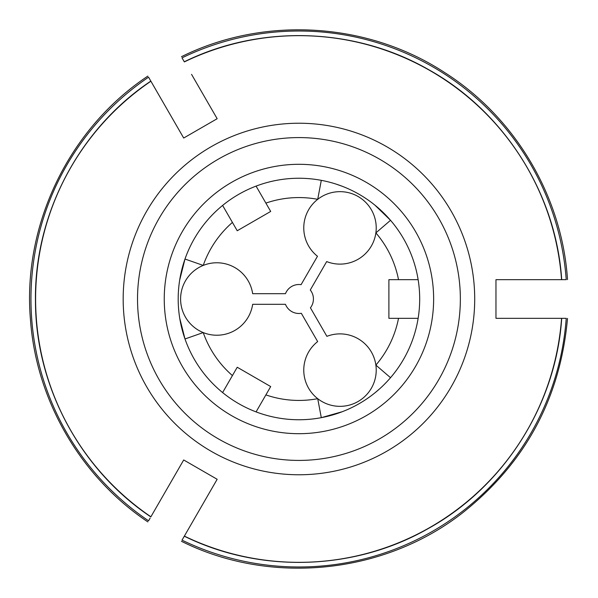 <?xml version="1.0" encoding="UTF-8"?>
<svg xmlns="http://www.w3.org/2000/svg" width="598" height="598" viewBox="0 0 598 598"><rect width="100%" height="100%" fill="white"/><g stroke="black" fill="none" stroke-linecap="round" stroke-linejoin="round"><path stroke-width="0.9" d="M561.709 279.677C556.005 193.191 504.256 111.579 428.452 69.555C354.786 27.269 260.496 24.271 184.289 61.781L182.031 57.864A267.979 267.979 0 0 1 566.224 279.677L495.966 279.677L495.966 318.323L566.224 318.323A267.979 267.979 0 0 1 182.031 540.136L184.304 536.204C260.496 573.729 354.786 570.731 428.452 528.445C504.256 486.421 556.005 404.809 561.709 318.323M150.838 81.119L148.566 77.187A267.979 267.979 0 0 0 148.566 520.813L150.135 518.1M167.903 487.325L169.914 483.849M169.914 114.151C173.525 120.415 173.525 120.415 169.914 114.151M561.567 318.323A263.329 263.329 0 0 1 184.363 536.1L217.164 479.282L183.698 459.967L150.898 516.777A263.329 263.329 0 0 1 150.898 81.223L183.698 138.033L217.164 118.71L191.554 74.361M164.248 299A134.692 134.692 0 0 1 366.29 182.353A134.692 134.692 0 0 1 366.29 415.647A134.692 134.692 0 0 1 164.248 299M256.079 411.887L265.886 394.897A101.428 101.428 0 0 0 317.717 398.679A36.224 36.224 0 0 0 375.873 365.101A36.224 36.224 0 0 0 326.889 336.338L310.429 307.828A14.487 14.487 0 0 0 310.28 289.985L326.68 261.58A36.224 36.224 0 0 0 375.873 232.899A36.224 36.224 0 0 0 317.717 199.321A36.224 36.224 0 0 0 317.478 256.265L301.078 284.67A14.487 14.487 0 0 0 285.463 293.685L252.662 293.685A36.224 36.224 0 0 0 203.23 265.422A36.224 36.224 0 0 0 203.23 332.578A36.224 36.224 0 0 0 252.662 304.315L285.463 304.315A14.487 14.487 0 0 0 301.317 313.292L317.658 341.593A36.224 36.224 0 0 0 317.717 398.679L321.298 417.666L342.258 411.716M418.137 279.677L388.894 279.677L388.894 318.323L418.137 318.323A120.751 120.751 0 0 1 289.253 419.362A120.751 120.751 0 0 1 178.189 299A120.751 120.751 0 0 1 308.635 178.638A120.751 120.751 0 0 1 418.137 318.323M398.515 279.677A101.428 101.428 0 0 0 375.873 232.899L390.531 220.303L374.894 205.129M222.613 205.435L237.234 230.753L270.692 211.438L256.079 186.113M179.669 280.148L184.999 259.031L203.23 265.422A101.428 101.428 0 0 1 232.42 222.426M265.886 394.897L270.692 386.562L237.234 367.247L232.42 375.574A101.428 101.428 0 0 1 203.23 332.578L184.999 338.969L179.721 318.188M222.613 392.565L232.42 375.574M390.531 377.697L375.873 365.101A101.428 101.428 0 0 0 398.515 318.323M321.298 180.334L317.717 199.321A101.428 101.428 0 0 0 265.886 203.103M196.622 441.915A175.767 175.767 0 0 0 474.707 299A175.767 175.767 0 0 0 298.94 123.233A175.767 175.767 0 0 0 196.622 441.915M561.567 279.677A263.329 263.329 0 0 0 184.363 61.9M137.525 299A161.415 161.415 0 0 1 379.648 159.21A161.415 161.415 0 0 1 379.648 438.79A161.415 161.415 0 0 1 137.525 299M181.463 541.302C270.468 585.606 383.482 574.327 461.977 513.308C525.066 463.465 560.251 398.5 567.517 318.413M147.841 521.882C80.782 477.002 36.299 400.481 30.483 319.982C22.208 225.401 68.792 128.637 147.841 76.118M150.823 516.896C80.237 469.662 35.693 386.502 35.476 301.564C33.974 214.906 78.772 129.273 150.823 81.104M181.463 56.698C264.137 15.742 367.658 22.006 444.785 72.642C515.147 117.335 562.045 196.398 567.517 279.587M375.178 392.647L379.581 388.872M341.294 412.082L336.547 413.741M179.849 318.928L180.79 323.899M179.834 279.139L180.775 274.198M341.921 186.157L336.457 184.229M375.694 205.787L379.506 209.061"/></g></svg>
